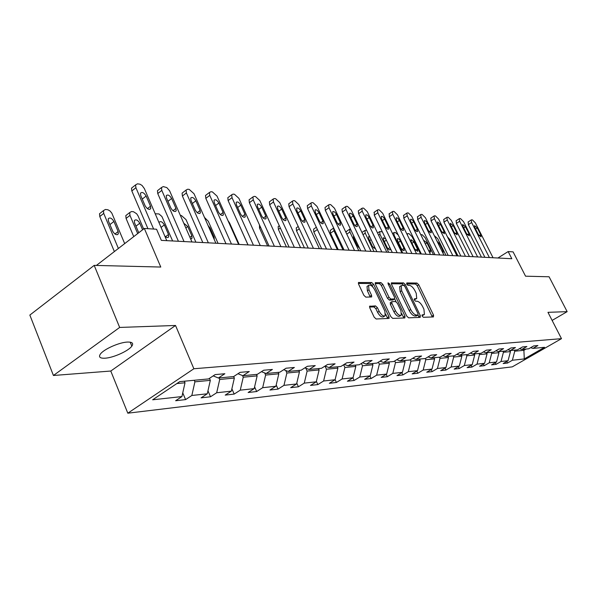 <?xml version="1.0" encoding="UTF-8"?>
<svg xmlns="http://www.w3.org/2000/svg" width="597" height="597" viewBox="0 0 597 597"><rect width="100%" height="100%" fill="white"/><g stroke="black" fill="none" stroke-linecap="round" stroke-linejoin="round"><path stroke-width="0.9" d="M422.139 316.097L423.4 317.291L433.444 316.925L433.549 315.186L418.751 284.739L416.99 283.053L406.796 282.933L406.691 284.12L407.952 285.321L409.281 285.329C411.318 285.679 413.221 287.493 414.997 290.791L416.236 293.343L416.721 298.463L414.281 298.918L414.385 300.045L415.646 301.246L416.967 301.224C418.99 301.53 420.9 303.343 422.683 306.657L423.93 309.231L424.407 314.477L422.042 314.94L422.139 316.097M104.908 358.215C113.214 357.849 128.556 350.961 131.833 346.141C133.713 343.32 132.288 341.962 127.549 342.059C119.497 342.26 103.826 349.17 100.415 354.036C98.401 357.013 99.893 358.401 104.908 358.215M370.021 306.007L369.789 307.873L374.177 317.186L376.14 318.992L389.11 318.402L388.983 316.686L373.603 284.314L371.685 282.523L358.476 282.538L358.61 284.179L363.864 295.306L365.827 297.127L371.692 296.933L371.558 295.269L368.968 289.799L368.588 285.411C370.431 284.47 372.476 285.941 374.722 289.806L384.856 311.156L385.207 315.731C383.371 316.597 381.349 315.126 379.155 311.306L377.446 307.709L375.506 305.91L369.565 306.298M552.121 320.425L567.15 311.649L549.083 276.777L525.554 276.187L513.092 251.874L508.159 251.561L511.83 258.732L161.339 240.375L156.563 229.241L144.332 228.457L96.393 265.434M119.661 327.44L53.424 375.483L110.781 371.035L175.525 325.469L119.661 327.44L94.192 265.381L160.772 267.046L144.332 228.457M175.525 325.469L193.868 368.752L561.486 338.663L512.293 366.856L127.81 413.191L193.868 368.752M567.15 311.649L547.964 312.328L561.486 338.663M406.744 316.089L408.594 317.82L420.198 317.403L420.325 315.634L405.348 284.62L403.542 282.896L391.445 282.888L391.595 284.485L406.744 316.089M404.833 317.955L392.722 318.395L390.819 316.626L375.461 284.336L375.319 282.717L380.976 282.627L382.864 284.403L389.02 297.313L390.901 299.075L394.662 298.91L394.513 297.269L388.132 283.933L388.028 282.814L389.565 283.948L404.99 316.149L404.833 317.955M53.424 375.483L29.85 315.067L94.192 265.381M185.585 399.609L191.838 395.483L207.286 393.789L201.077 397.848L210.51 396.774L216.689 392.751L231.345 391.139L225.211 395.11L234.166 394.087L240.263 390.162L254.18 388.632L248.136 392.505L256.65 391.535L262.665 387.699L275.904 386.244L269.934 390.028L278.038 389.11L283.971 385.356L296.582 383.968L290.687 387.669L298.41 386.796L304.269 383.125L316.283 381.804L310.477 385.423L317.843 384.587L323.619 380.998L335.089 379.737L329.357 383.281L336.395 382.483L342.096 378.968L353.051 377.759L347.394 381.237L354.125 380.468L359.752 377.028L370.23 375.871L364.648 379.274L371.088 378.543L376.64 375.17L386.669 374.065L381.162 377.401L387.326 376.7L392.804 373.394L402.423 372.334L396.983 375.603L402.893 374.931L408.303 371.685L417.519 370.67L412.161 373.879L417.833 373.237L423.169 370.05L432.019 369.08L426.728 372.229L432.176 371.61L437.437 368.483L445.944 367.551L440.72 370.64L445.952 370.043L451.153 366.976L459.324 366.08L454.168 369.11L459.205 368.536L464.339 365.528L472.205 364.663L467.115 367.64L471.958 367.088L477.025 364.133L484.6 363.297L479.57 366.222L484.242 365.692L489.241 362.789L496.54 361.983L491.577 364.864L496.085 364.349L501.017 361.491L508.054 360.722L503.159 363.551L507.495 363.058L512.375 360.245L524.293 358.931L544.554 347.312L532.92 348.409L537.904 345.529L533.718 345.909L528.696 348.805L521.83 349.446L526.882 346.521L522.539 346.917L517.45 349.864L510.323 350.529L515.45 347.551L510.935 347.961L505.786 350.961L498.383 351.655L503.577 348.626L498.883 349.044L493.667 352.103L485.973 352.82L491.241 349.73L486.368 350.17L481.078 353.282L473.078 354.036L478.413 350.887L473.346 351.342L467.981 354.514L459.66 355.297L465.07 352.088L459.794 352.566L454.354 355.797L445.69 356.61L451.175 353.342L445.675 353.834L440.161 357.133L431.131 357.984L436.691 354.648L430.959 355.163L425.37 358.528L415.952 359.409L421.586 356.006L415.602 356.543L409.93 359.976L400.094 360.901L405.811 357.431L399.565 357.991L393.811 361.498L383.535 362.461L389.334 358.916L382.789 359.498L376.961 363.08L366.207 364.095L372.088 360.469L365.245 361.081L359.334 364.737L348.073 365.797L354.036 362.095L346.857 362.737L340.865 366.476L329.059 367.588L335.104 363.797L327.581 364.476L321.499 368.297L309.104 369.468L315.238 365.588L307.336 366.297L301.172 370.215L288.142 371.438L294.366 367.468L286.053 368.215L279.799 372.222L266.098 373.513L272.404 369.446L263.65 370.237L257.307 374.341L242.875 375.7L249.27 371.528L240.039 372.364L233.606 376.573L218.375 378.005L224.86 373.729L215.114 374.61L208.592 378.923L179.712 381.64L152.653 399.796L181.921 396.572L175.63 400.736L185.585 399.609L182.749 392.856M209.465 378.341L210.331 380.356L194.906 381.834L194.241 380.274M194.906 381.834L191.838 395.483M210.331 380.356L207.286 393.789M218.375 378.005L213.196 375.879M233.681 376.52L234.345 378.058L219.711 379.461L219.062 377.938M219.711 379.461L216.689 392.751M234.345 378.058L231.345 391.139M242.875 375.7L237.964 373.722M256.509 374.416L257.143 375.871L243.248 377.207L242.539 375.565M243.248 377.207L240.263 390.162M257.143 375.871L254.18 388.632M266.098 373.513L261.441 371.662M278.195 372.371L278.821 373.797L265.613 375.065L264.68 372.953M265.613 375.065L262.665 387.699M278.821 373.797L275.904 386.244M288.142 371.438L283.724 369.707M298.836 370.431L299.463 371.819L286.881 373.028L285.754 370.506M286.881 373.028L283.971 385.356M299.463 371.819L296.582 383.968M309.104 369.468L304.903 367.842M318.514 368.58L319.126 369.931L307.134 371.08L305.836 368.207M307.134 371.08L304.269 383.125M319.126 369.931L316.283 381.804M329.059 367.588L325.059 366.065M337.29 366.812L337.895 368.133L326.447 369.23L325.022 366.088M326.447 369.23L323.619 380.998M337.895 368.133L335.089 379.737M348.073 365.797L344.26 364.364M355.222 365.125L355.819 366.416L344.887 367.468L343.641 364.752M344.887 367.468L342.096 378.968M355.819 366.416L353.051 377.759M366.207 364.095L362.573 362.737M372.371 363.513L372.961 364.774L362.498 365.782L361.424 363.446M362.498 365.782L359.752 377.028M372.961 364.774L370.23 375.871M383.535 362.461L380.058 361.185M388.781 361.969L389.363 363.207L379.349 364.163L378.423 362.185M379.349 364.163L376.64 375.17M389.363 363.207L386.669 374.065M400.094 360.901L396.774 359.692M404.505 360.491L405.079 361.7L395.483 362.618L394.699 360.954M395.483 362.618L392.804 373.394M405.079 361.7L402.423 372.334M415.952 359.409L412.766 358.26M419.579 359.073L420.146 360.252L410.945 361.133L410.296 359.76M410.945 361.133L408.303 371.685M420.146 360.252L417.519 370.67M431.131 357.984L428.086 356.894M434.049 357.707L434.609 358.872L425.773 359.715L425.213 358.543M425.773 359.715L423.169 370.05M434.609 358.872L432.019 369.08M445.69 356.61L442.765 355.581M447.944 356.402L448.496 357.536L440.011 358.349L439.459 357.2M440.011 358.349L437.437 368.483M448.496 357.536L445.944 367.551M459.66 355.297L456.854 354.312M461.302 355.148L461.847 356.26L453.69 357.043L453.145 355.909M453.69 357.043L451.153 366.976M461.847 356.26L459.324 366.08M473.078 354.036L470.384 353.096M474.152 353.939L474.69 355.028L466.847 355.782L466.302 354.678M466.847 355.782L464.339 365.528M474.69 355.028L472.205 364.663M485.973 352.82L483.383 351.924M486.525 352.775L487.055 353.842L479.495 354.566L478.966 353.484M479.495 354.566L477.025 364.133M487.055 353.842L484.6 363.297M498.383 351.655L495.883 350.797M498.443 351.648L498.965 352.7L491.689 353.402L491.159 352.334M491.689 353.402L489.241 362.789M498.965 352.7L496.54 361.983M510.323 350.529L507.92 349.715M509.831 350.364L510.45 351.603L503.428 352.275L502.913 351.23M503.428 352.275L501.017 361.491M510.45 351.603L508.054 360.722M521.83 349.446L519.509 348.663M523.375 349.305L523.89 350.312L514.756 351.193L514.241 350.163M514.756 351.193L512.375 360.245M526.076 349.051L523.89 350.312L524.293 358.931M532.92 348.409L530.688 347.655M110.781 371.035L127.81 413.191M508.159 251.561L497.905 258.008M176.839 383.565L185.003 382.789L184.339 381.207M185.003 382.789L181.921 396.572M506.719 361.491L507.495 363.058M495.271 362.722L496.085 364.349M483.406 363.991L484.242 365.692M471.093 365.312L471.958 367.088M458.302 366.677L459.205 368.536M445.011 368.095L445.952 370.043M431.198 369.565L432.176 371.61M416.818 371.095L417.833 373.237M401.833 372.685L402.893 374.931M386.222 374.334L387.326 376.7M369.931 376.058L371.088 378.543M352.917 377.849L354.125 380.468M335.111 379.662L336.395 382.483M316.388 381.371L317.843 384.587M296.776 383.132L298.41 386.796M276.202 384.961L278.038 389.11M254.598 386.841L256.65 391.535M231.882 388.781L234.166 394.087M207.965 390.789L210.51 396.774M423.549 314.82L422.019 315.776L423.989 314.738M415.81 298.821L414.288 299.784L416.281 298.746M432.318 316.962L417.258 285.702L415.497 284.008L406.602 283.918M403.676 285.284L402.035 283.873L391.341 283.762M419.072 317.44L418.027 315.007M417.952 315.007L418.049 313.768L404.885 286.485L403.624 285.284L401.191 285.672L401.684 290.776L410.714 309.552C412.542 312.94 414.482 314.776 416.542 315.052L417.952 315.007L416.669 315.806M400.177 286.329L399.669 286.65L400.154 291.754L401.684 290.776M416.415 315.962L415.005 316.014C412.945 315.738 410.997 313.91 409.176 310.522L400.154 291.754M375.2 283.59L379.438 283.635L380.976 282.627M394.49 299.015L392.789 300.03L389.348 300.075L387.475 298.313L381.319 285.411L379.438 283.635M394.692 298.866L396.042 301.679M401.744 313.597L403.43 317.126L404.99 316.149M395.46 310.791C397.587 314.492 399.527 315.94 401.288 315.149L400.923 310.649L397.386 303.269L395.52 301.515L391.766 301.694L391.908 303.351L395.46 310.791L393.901 311.783C396.02 315.477 397.968 316.932 399.729 316.134L400.871 315.41M390.378 302.582L390.348 304.343L391.908 303.351M393.901 311.783L390.348 304.343M403.721 318L403.43 317.126M384.737 316.029L383.625 316.731C381.781 317.604 379.767 316.134 377.573 312.321L375.871 308.724L373.931 306.925L369.513 307.015M367.565 286.082L367.028 286.433L367.401 290.821L368.968 289.799M370.252 297.09L367.401 290.821M372.827 286.978L372.05 285.336L370.133 283.538L358.357 283.418M387.692 318.574L385.669 314.037M447.422 236.785L449.817 239.546L457.981 255.912M455.481 252.964L450.474 242.919M489.368 257.561L471.623 222.502L471.234 219.95L471.69 219.808L472.436 219.89L475.369 222.89L493.047 257.755M468.175 221.957L468.384 224.614L484.906 257.322M474.899 227.703L474.593 225.651L477.294 227.935L480.757 234.77L481.07 236.852L478.376 234.569L474.899 227.703M434.273 235.614L437.691 238.628L445.944 255.285M442.825 252.882L443.213 252.755L442.959 250.643L439.534 243.74L437.116 241.352M420.766 234.688L422.049 234.643L425.124 237.681L433.482 254.628M429.004 251.427L430.691 252.046L430.444 249.904L426.974 242.882L424.094 240.591L423.915 241.084M477.63 256.941L459.668 221.256L459.287 218.681L459.765 218.524L460.541 218.614L463.548 221.659L481.436 257.143M456.198 220.711L456.384 223.42L473.108 256.71M462.996 226.554L462.697 224.479L465.473 226.793L468.988 233.755L469.287 235.86L466.518 233.546L462.996 226.554M465.459 256.307L447.272 219.972L446.899 217.36L447.414 217.196L448.22 217.286L451.295 220.39L469.406 256.516M443.787 219.427L443.952 222.174L460.877 256.068M450.66 225.367L450.362 223.263L453.227 225.614L456.78 232.703L457.078 234.837L454.22 232.479L450.66 225.367M407.348 234.994L407.527 233.725L408.945 233.599L412.109 236.696L420.564 253.956M411.229 241.8L414.743 248.986L417.706 251.307L417.467 249.143L413.96 241.986L410.99 239.666L411.229 241.8M402.751 253.024L394.162 235.345L393.587 235.733M397.624 240.875L401.177 248.188C402.326 250.143 403.341 250.927 404.236 250.546L404.005 248.352L400.46 241.069C399.303 239.098 398.281 238.315 397.386 238.71L397.624 240.875M398.177 234.919L395.363 232.517L394.475 232.449L393.863 232.666L394.162 235.345M388.669 252.285L379.976 234.27L378.61 235.196M385.826 239.084L383.267 237.718L383.498 239.904L387.095 247.359C388.274 249.367 389.326 250.165 390.251 249.747L390.393 248.539M382.326 231.845L379.685 231.561L379.976 234.27M452.824 255.643L434.415 218.644L434.049 215.995L434.594 215.815L435.429 215.905L438.586 219.077L456.929 255.859M430.922 218.084L431.056 220.883L448.19 255.404M437.862 224.136L437.571 222.002L440.526 224.39L444.123 231.606L444.414 233.77L441.474 231.382L437.862 224.136M439.713 254.956L421.072 217.256L420.713 214.584L421.295 214.383L422.169 214.48L425.4 217.711L443.967 255.18M417.564 216.704L417.669 219.547L435.019 254.71M424.579 222.86L424.295 220.696C425.161 220.323 426.176 221.136 427.348 223.121L430.989 230.472L431.273 232.666C430.415 233.024 429.4 232.218 428.236 230.233L424.579 222.86M426.086 254.24L407.206 215.823L406.856 213.114L407.482 212.898L408.385 212.995L411.706 216.286L430.512 254.479M403.699 215.263L403.766 218.159L421.333 253.994M410.788 221.532L410.505 219.345C411.4 218.942 412.452 219.763 413.661 221.808L417.348 229.293L417.624 231.509C416.728 231.905 415.684 231.084 414.482 229.047L410.788 221.532M374.028 251.516L365.237 233.158L363.021 234.666M369.662 236.636L368.603 236.688L368.819 238.897L372.461 246.494L375.61 249.024M366.588 230.233L364.954 230.42L365.237 233.158M411.915 253.501L392.804 214.33L392.46 211.592L393.132 211.353L394.065 211.45L397.483 214.816L416.519 253.74M389.281 213.763L389.311 216.711L407.102 253.247M396.445 220.144L396.169 217.935C397.102 217.495 398.192 218.33 399.43 220.435L403.162 228.069L403.438 230.315C402.505 230.74 401.423 229.912 400.184 227.815L396.445 220.144M358.812 250.718L349.909 232.002L346.782 234.151M345.962 232.434L346.566 231.352M353.499 235.487L353.566 237.852L357.245 245.598L359.513 248.121M350.387 228.942L349.633 229.226L349.909 232.002M397.169 252.732L377.811 212.778L377.476 210.01L378.2 209.741L379.177 209.845L382.684 213.278L401.96 252.979M374.289 212.204L374.282 215.211L392.296 252.471M381.528 218.711L381.259 216.472C382.229 215.995 383.349 216.838 384.632 219.009L388.416 226.793L388.677 229.069C387.707 229.532 386.587 228.688 385.311 226.524L381.528 218.711M342.969 249.889L333.962 230.793L330.492 233.211L330.231 230.412L330.626 230.136M338.223 249.643L330.492 233.211M337.335 235.74L342.036 245.718M330.231 230.412L333.678 228.009L333.962 230.793M381.811 251.927L362.207 211.159L361.879 208.36L362.655 208.069L363.67 208.181L367.282 211.681L386.804 252.188M358.693 210.584L358.312 210.845L358.633 213.644L376.871 251.665M365.991 217.211L365.73 214.957C366.745 214.435 367.909 215.293 369.23 217.524L373.058 225.472L373.319 227.77C372.304 228.278 371.147 227.42 369.834 225.188L365.991 217.211M326.477 249.024L317.358 229.539L313.843 232.009L313.589 229.181L314.029 228.875M321.671 248.77L313.843 232.009M317.059 228.785L317.358 229.539M365.804 251.083L345.947 209.472L345.626 206.652L346.461 206.323L347.521 206.443L351.237 210.017L371.006 251.359M342.432 208.898L342.014 209.189L342.327 212.017L360.804 250.822M349.812 215.659L349.558 213.375C350.603 212.801 351.812 213.674 353.185 215.98L357.058 224.084L357.312 226.412C356.26 226.964 355.058 226.091 353.693 223.793L349.812 215.659M304.41 247.867L296.493 230.755L296.246 227.905L296.731 227.561M349.103 250.21L328.992 207.719L328.678 204.868L329.581 204.51L330.686 204.629L334.507 208.286L354.536 250.494M325.492 207.129L325.022 207.465L325.328 210.316L344.036 249.949M332.932 214.032L332.686 211.726C333.775 211.107 335.036 211.987 336.454 214.368L340.38 222.644L340.626 224.994C339.529 225.599 338.275 224.718 336.872 222.345L332.932 214.032M286.411 246.927L278.396 229.442L278.157 226.576L278.702 226.188M331.663 249.3L311.298 205.883L310.985 203.01L311.962 202.607L313.112 202.734L317.052 206.48L337.335 249.591M307.806 205.293L307.283 205.667L307.589 208.54L326.529 249.031M315.32 212.338L315.074 210.01C316.216 209.331 317.522 210.219 318.992 212.689L322.97 221.144L323.208 223.509C322.067 224.173 320.761 223.285 319.305 220.823L315.32 212.338M267.62 245.942L259.508 228.084L259.486 224.957M313.44 248.345L292.806 203.965L292.5 201.077L293.552 200.629L294.761 200.756L298.821 204.592L319.365 248.65M289.336 203.376L288.754 203.801L289.052 206.689L308.239 248.068M296.91 210.562L296.672 208.226C297.866 207.472 299.224 208.375 300.754 210.935L304.783 219.569L305.015 221.957C303.821 222.688 302.47 221.785 300.948 219.241L296.91 210.562M247.971 244.912L239.464 225.845M294.366 247.345L273.471 201.965L273.172 199.055L274.314 198.555L275.568 198.689L279.769 202.614L300.575 247.665M270.031 201.368L269.374 201.846L269.665 204.749L289.097 247.068M277.665 208.711L277.426 206.361C278.672 205.532 280.09 206.443 281.687 209.099L285.762 217.927L285.993 220.33C284.747 221.136 283.336 220.226 281.754 217.584L277.665 208.711M227.95 220.562L229.554 222.905L239.196 244.457M274.389 246.3L253.232 199.861L252.927 196.95L254.165 196.383L255.486 196.525L259.822 200.547L280.896 246.636M249.822 199.264L249.083 199.808L249.382 202.719L269.053 246.016M257.516 206.771L257.277 204.405C258.576 203.495 260.061 204.413 261.725 207.174L265.852 216.211L266.083 218.621C264.784 219.517 263.307 218.592 261.658 215.845L257.516 206.771M204.487 217.435L208.301 221.3L218.054 243.345M214.278 239.591L214.099 237.173L210.062 228.032L208.054 225.509M253.441 245.203L232.017 197.667L231.718 194.756L233.061 194.115L234.449 194.264L238.927 198.383L260.27 245.554M228.651 197.062L227.823 197.682L228.121 200.592L248.039 244.919M236.405 204.734L236.166 202.376C237.516 201.361 239.069 202.286 240.815 205.159L244.994 214.405L245.225 216.823C243.867 217.815 242.322 216.883 240.591 214.024L236.405 204.734M180.384 215.435L181.391 215.51L186.018 219.614L195.883 242.181M190.592 238.83L192.025 238.278L191.846 235.867L187.756 226.509L183.786 223.233M231.457 244.046L209.763 195.361L209.457 192.458L210.928 191.727L212.375 191.883L217.017 196.107L238.621 244.419M206.458 194.749L205.517 195.465L205.816 198.368L225.987 243.763M214.248 202.599L214.01 200.241C215.42 199.122 217.047 200.055 218.883 203.047L223.114 212.517L223.345 214.935C221.92 216.032 220.3 215.092 218.487 212.114L214.248 202.599M155.198 213.763L158.974 213.942L161.914 216.524L172.63 240.964M164.794 236.069C166.541 237.703 167.832 237.979 168.675 236.897L168.488 234.494L164.354 224.905C162.459 221.83 160.75 220.942 159.212 222.226L159.071 222.763M208.353 242.837L186.391 192.935L186.077 190.055L187.674 189.227L189.204 189.391L194.01 193.727L215.883 243.233M183.145 192.324L182.092 193.137L182.391 196.025L202.808 242.546M190.973 200.361L190.734 198.017C192.212 196.764 193.913 197.704 195.846 200.831L200.129 210.532L200.361 212.935C198.876 214.159 197.182 213.219 195.271 210.107L190.973 200.361M137.683 233.584L129.967 215.383L129.713 212.539L131.504 211.547L133.504 211.734L136.683 213.793L138.101 215.995L143.638 228.994M133.75 236.621L126.071 218.442L125.818 215.599L127.057 214.629M142.571 229.815L139.765 223.226C137.773 220.009 135.967 219.121 134.37 220.554L134.571 222.868L138.765 232.755M184.033 241.561L161.802 190.391L161.488 187.533L163.227 186.592L166.809 187.577L169.6 190.756L191.965 241.979M158.645 189.771L157.451 190.712L157.757 193.562L178.421 241.27M166.503 198.003L166.25 195.682C167.794 194.286 169.585 195.226 171.623 198.495L175.958 208.443L176.197 210.831C174.652 212.196 172.869 211.248 170.846 208.002L166.503 198.003M118.378 248.471L103.721 213.398L103.453 210.607L105.415 209.472L107.93 209.771L110.049 211.017L111.811 213.107L124.691 243.606M114.37 251.568L99.781 216.539L99.52 213.748L100.923 212.629M113.064 231.972L109.579 223.8M108.438 221.077L112.676 231.211C114.773 234.554 116.661 235.449 118.333 233.875L118.139 231.532L113.908 221.45C111.788 218.084 109.893 217.204 108.229 218.8L108.438 221.077M153.623 229.054L135.915 187.704L135.586 184.898L137.489 183.824L139.982 184.189L142.093 185.495L144.362 188.577L166.772 240.658M132.862 187.085L131.504 188.167L131.825 190.965L147.929 228.688M140.728 195.525L140.467 193.241C142.079 191.682 143.959 192.615 146.123 196.04L150.511 206.241L150.757 208.599C149.146 210.129 147.265 209.189 145.123 205.778L140.728 195.525M415.497 284.008L416.99 283.053M417.258 285.702L418.751 284.739M432.027 316.126L433.549 315.186M391.356 283.03L391.774 282.754M402.035 283.873L403.542 282.896M404.05 285.456L405.348 284.62M418.788 316.589L420.325 315.634M409.176 310.522L410.714 309.552M415.005 316.014L416.542 315.052M375.229 282.859L375.67 282.568M381.319 285.411L382.864 284.403M387.475 298.313L389.02 297.313M389.348 300.075L390.901 299.075M392.789 300.03L394.341 299.045M388.475 284.65L389.565 283.948M373.931 306.925L375.506 305.91M375.871 308.724L377.446 307.709M377.573 312.321L379.155 311.306M369.991 296.284L371.558 295.269M358.387 282.687L358.864 282.374M370.133 283.538L371.685 282.523M372.05 285.336L373.603 284.314M387.408 317.686L388.983 316.686M468.384 224.614L471.623 222.502M477.294 227.935L475.578 229.047M480.757 234.77L479.175 235.793M438.601 244.352L439.534 243.74M442.019 251.247L442.959 250.643M425.333 243.964L426.974 242.882M428.788 250.986L430.444 249.904M456.384 223.42L459.668 221.256M465.473 226.793L463.705 227.95M468.988 233.755L467.347 234.822M443.952 222.174L447.272 219.972M453.227 225.614L451.392 226.823M456.78 232.703L455.093 233.808M411.967 243.307L413.96 241.986M415.639 250.344L417.467 249.143M398.386 242.442L400.46 241.069M402.117 249.598L404.005 248.352M384.289 241.546L386.349 240.166M388.08 248.83L389.931 247.591M431.056 220.883L434.415 218.644M440.526 224.39L438.623 225.659M444.123 231.606L442.377 232.755M417.669 219.547L421.072 217.256M427.348 223.121L425.37 224.442M430.989 230.472L429.183 231.673M403.766 218.159L407.206 215.823M413.661 221.808L411.602 223.188M417.348 229.293L415.475 230.539M369.647 240.621L371.103 239.636M373.491 248.031L374.729 247.195M389.311 216.711L392.804 214.33M399.43 220.435L397.296 221.883M403.162 228.069L401.229 229.367M354.424 239.658L355.23 239.106M358.334 247.203L358.894 246.815M374.282 215.211L377.811 212.778M384.632 219.009L382.408 220.532M388.416 226.793L386.416 228.151M358.633 213.644L362.207 211.159M369.23 217.524L366.916 219.129M373.058 225.472L370.991 226.882M342.327 212.017L345.947 209.472M353.185 215.98L350.767 217.666M357.058 224.084L354.916 225.569M299.291 228.77L296.493 230.755M325.328 210.316L328.992 207.719M336.454 214.368L333.932 216.144M340.38 222.644L338.156 224.196M280.359 228.039L278.396 229.442M307.589 208.54L311.298 205.883M318.992 212.689L316.358 214.554M322.97 221.144L320.664 222.763M260.561 227.323L259.508 228.084M289.052 206.689L292.806 203.965M300.754 210.935L298.007 212.905M304.783 219.569L302.395 221.271M269.665 204.749L273.471 201.965M281.687 209.099L278.806 211.181M285.762 217.927L283.284 219.711M249.382 202.719L253.232 199.861M261.725 207.174L258.71 209.39M265.852 216.211L263.284 218.077M209.39 228.532L210.062 228.032M213.427 237.673L214.099 237.173M228.121 200.592L232.017 197.667M240.815 205.159L237.651 207.51M244.994 214.405L242.33 216.368M185.846 227.95L187.756 226.509M189.921 237.3L191.846 235.867M205.816 198.368L209.763 195.361M218.883 203.047L215.562 205.547M223.114 212.517L220.353 214.577M161.071 227.412L164.354 224.905M165.526 236.74L168.488 234.494M182.391 196.025L186.391 192.935M195.846 200.831L192.353 203.495M200.129 210.532L197.264 212.696M129.967 215.383L126.071 218.442M135.974 226.166L139.765 223.226M157.757 193.562L161.802 190.391M171.623 198.495L167.951 201.346M175.958 208.443L172.988 210.726M103.721 213.398L99.781 216.539M109.967 224.562L113.908 221.45M114.952 234.017L118.139 231.532M131.825 190.965L135.915 187.704M146.123 196.04L142.258 199.092M150.511 206.241L147.429 208.644M130.198 342.171L131.833 346.141M416.609 315.888L418.057 314.985M399.669 286.65L401.191 285.672M390.214 302.686L391.766 301.694M367.028 286.433L368.588 285.411M468.003 222.069L471.234 219.95M456.011 220.838L459.287 218.681M443.586 219.562L446.899 217.36M407.527 233.725L406.923 234.128M393.863 232.666L392.535 233.561M379.685 231.561L377.558 233.009M430.698 218.241L434.049 215.995M417.318 216.868L420.713 214.584M403.423 215.45L406.856 213.114M364.954 230.42L361.969 232.457M388.975 213.972L392.46 211.592M349.633 229.226L346.208 231.591M373.953 212.442L377.476 210.01M358.312 210.845L361.879 208.36M316.343 227.248L313.589 229.181M342.014 209.189L345.626 206.652M298.231 226.494L296.246 227.905M325.022 207.465L328.678 204.868M279.306 225.748L278.157 226.576M307.283 205.667L310.985 203.01M323.208 223.509L322.813 223.785M288.754 203.801L292.5 201.077M305.015 221.957L304.574 222.271M269.374 201.846L273.172 199.055M285.993 220.33L285.493 220.689M249.083 199.808L252.927 196.95M266.083 218.621L265.523 219.032M227.823 197.682L231.718 194.756M245.225 216.823L244.591 217.293M191.279 238.837L192.025 238.278M205.517 195.465L209.457 192.458M223.345 214.935L222.621 215.472M167.824 237.531L168.675 236.897M182.092 193.137L186.077 190.055M200.361 212.935L199.547 213.554M129.713 212.539L125.818 215.599M157.451 190.712L161.488 187.533M176.197 210.831L175.272 211.539M103.453 210.607L99.52 213.748M117.243 234.725L118.333 233.875M131.504 188.167L135.586 184.898M150.757 208.599L149.698 209.42"/></g></svg>
